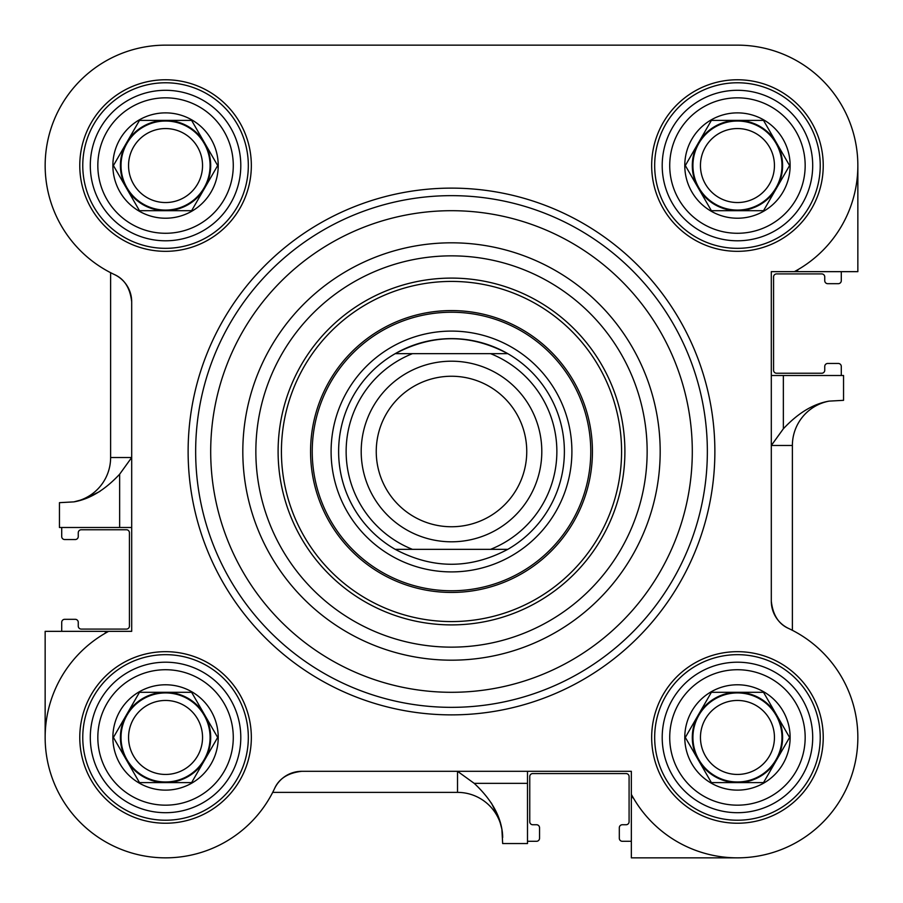 <?xml version="1.0" encoding="UTF-8"?>
<svg xmlns="http://www.w3.org/2000/svg" width="903" height="903" viewBox="0 0 903 903"><rect width="100%" height="100%" fill="white"/><g stroke="black" fill="none" stroke-linecap="round" stroke-linejoin="round"><path stroke-width="1.35" d="M501.91 829.27L499.506 820.206M498.704 817.949L491.379 803.027M502.666 837.532A45.15 45.15 0 0 0 501.876 829.101L502.666 843.549L527.499 843.549L527.499 783.352L474.21 783.352C489.968 798.06 499.19 813.31 501.876 829.101A45.15 45.15 0 0 0 457.516 792.382L272.683 792.382L273.485 790.802M792.382 630.317L792.382 445.484A45.15 45.15 0 0 1 829.101 401.124L843.549 400.334L843.549 375.501L783.352 375.501L783.352 428.79C798.06 413.032 813.31 403.81 829.101 401.124A45.15 45.15 0 0 0 792.382 445.484L792.382 630.317L790.802 629.515M857.85 271.656L857.85 165.554L857.85 271.656L794.358 271.656A120.404 120.404 0 0 0 737.446 45.15L594.479 45.15M112.198 273.485L110.617 272.683L110.617 457.516A45.15 45.15 0 0 1 73.899 501.876L59.451 502.666L59.451 527.499L119.647 527.499L119.647 474.21C104.94 489.968 89.69 499.19 73.899 501.876L82.794 499.506M45.15 631.344L45.15 737.446L45.15 631.344L108.642 631.344A120.404 120.404 0 0 0 82.715 824.823A120.404 120.404 0 0 0 274.535 788.624C278.937 778.634 288.023 772.866 301.783 771.309A30.104 30.104 0 0 0 274.535 788.624M85.051 498.704L99.973 491.379M771.309 601.217A30.104 30.104 0 0 0 788.624 628.465C778.634 624.063 772.866 614.977 771.309 601.217L771.309 271.656L794.358 271.656M633.184 797.654L631.344 797.654L631.344 857.85L737.446 857.85M631.344 797.654L631.344 794.358A120.404 120.404 0 0 0 824.823 820.285A120.404 120.404 0 0 0 788.624 628.465M301.783 771.309L631.344 771.309L631.344 794.358M783.352 428.79L771.309 445.484L792.382 445.484M474.21 783.352L457.516 771.309L457.516 792.382L272.683 792.382M771.309 375.501L783.352 375.501M527.499 771.309L527.499 783.352M114.376 274.535C124.366 278.937 130.134 288.023 131.691 301.783A30.104 30.104 0 0 0 114.376 274.535A120.404 120.404 0 0 1 165.554 45.15L737.446 45.15M131.691 301.783L131.691 631.344L108.642 631.344M251.339 165.554A85.785 85.785 0 0 0 122.661 91.259A85.785 85.785 0 0 0 122.661 239.837A85.785 85.785 0 0 0 251.339 165.554M823.231 737.446A85.785 85.785 0 0 0 694.554 663.163A85.785 85.785 0 0 0 694.554 811.741A85.785 85.785 0 0 0 823.231 737.446M251.339 737.446A85.785 85.785 0 0 0 122.661 663.163A85.785 85.785 0 0 0 122.661 811.741A85.785 85.785 0 0 0 251.339 737.446M823.231 165.554A85.785 85.785 0 0 0 694.554 91.259A85.785 85.785 0 0 0 694.554 239.837A85.785 85.785 0 0 0 823.231 165.554M59.451 502.666L59.451 527.499M119.647 474.21L131.691 457.516L110.617 457.516A45.15 45.15 0 0 1 73.899 501.876M131.691 527.499L119.647 527.499M451.5 242.817A208.683 208.683 0 0 0 270.776 555.842A208.683 208.683 0 0 0 632.224 555.842A208.683 208.683 0 0 0 451.5 242.817M707.354 451.5A255.854 255.854 0 0 0 323.579 229.926A255.854 255.854 0 0 0 323.579 673.074A255.854 255.854 0 0 0 707.354 451.5M714.871 451.5A263.371 263.371 0 0 0 319.809 223.413A263.371 263.371 0 0 0 319.809 679.587A263.371 263.371 0 0 0 714.871 451.5M820.229 165.554A82.771 82.771 0 0 1 696.066 237.241A82.771 82.771 0 0 1 696.066 93.867A82.771 82.771 0 0 1 820.229 165.554M248.325 165.554A82.771 82.771 0 0 1 124.162 237.241A82.771 82.771 0 0 1 124.162 93.867A82.771 82.771 0 0 1 248.325 165.554M248.325 737.446A82.771 82.771 0 0 1 124.162 809.133A82.771 82.771 0 0 1 124.162 665.759A82.771 82.771 0 0 1 248.325 737.446M820.229 737.446A82.771 82.771 0 0 1 696.066 809.133A82.771 82.771 0 0 1 696.066 665.759A82.771 82.771 0 0 1 820.229 737.446M187.813 204.112A44.529 44.529 0 0 0 187.813 126.984A44.529 44.529 0 0 0 121.025 165.554A44.529 44.529 0 0 0 187.813 204.112M184.054 197.588A37 37 0 0 1 133.509 184.054A37 37 0 0 1 147.054 133.509A37 37 0 0 1 197.588 147.054A37 37 0 0 1 184.054 197.588M142.979 126.454A45.15 45.15 0 0 0 126.454 188.129A45.15 45.15 0 0 1 165.554 120.404A45.15 45.15 0 0 1 204.654 188.129A45.15 45.15 0 0 0 204.654 142.979M204.654 188.129A45.15 45.15 0 0 1 126.454 188.129M191.617 120.404L139.48 120.404L113.417 165.554L139.48 210.704L191.617 210.704L217.679 165.554L191.617 120.404M203.175 230.716A75.254 75.254 0 0 0 203.175 100.38A75.254 75.254 0 0 0 90.3 165.554A75.254 75.254 0 0 0 203.175 230.716A75.254 75.254 0 0 0 203.175 100.38A75.254 75.254 0 0 0 90.3 165.554A75.254 75.254 0 0 0 203.175 230.716M139.209 119.93A52.679 52.679 0 0 1 218.221 165.554A52.679 52.679 0 0 1 139.209 211.167A52.679 52.679 0 0 1 139.209 119.93M187.813 776.016A44.529 44.529 0 0 0 187.813 698.888A44.529 44.529 0 0 0 121.025 737.446A44.529 44.529 0 0 0 187.813 776.016M184.054 769.491A37 37 0 0 1 133.509 755.946A37 37 0 0 1 147.054 705.412A37 37 0 0 1 197.588 718.946A37 37 0 0 1 184.054 769.491M142.979 698.346A45.15 45.15 0 0 0 126.454 760.021A45.15 45.15 0 0 1 165.554 692.296A45.15 45.15 0 0 1 204.654 760.021A45.15 45.15 0 0 0 204.654 714.871M204.654 760.021A45.15 45.15 0 0 1 126.454 760.021M191.617 692.296L139.48 692.296L113.417 737.446L139.48 782.596L191.617 782.596L217.679 737.446L191.617 692.296M203.175 802.62A75.254 75.254 0 0 0 203.175 672.284A75.254 75.254 0 0 0 90.3 737.446A75.254 75.254 0 0 0 203.175 802.62A75.254 75.254 0 0 0 203.175 672.284A75.254 75.254 0 0 0 90.3 737.446A75.254 75.254 0 0 0 203.175 802.62M139.209 691.833A52.679 52.679 0 0 1 218.221 737.446A52.679 52.679 0 0 1 139.209 783.07A52.679 52.679 0 0 1 139.209 691.833M759.716 204.112A44.529 44.529 0 0 0 759.716 126.984A44.529 44.529 0 0 0 692.928 165.554A44.529 44.529 0 0 0 759.716 204.112M755.946 197.588A37 37 0 0 1 705.412 184.054A37 37 0 0 1 718.946 133.509A37 37 0 0 1 769.491 147.054A37 37 0 0 1 755.946 197.588M714.871 126.454A45.15 45.15 0 0 0 698.346 188.129A45.15 45.15 0 0 1 737.446 120.404A45.15 45.15 0 0 1 776.546 188.129A45.15 45.15 0 0 0 776.546 142.979M776.546 188.129A45.15 45.15 0 0 1 698.346 188.129M763.52 120.404L711.383 120.404L685.321 165.554L711.383 210.704L763.52 210.704L789.583 165.554L763.52 120.404M775.079 230.716A75.254 75.254 0 0 0 775.079 100.38A75.254 75.254 0 0 0 662.204 165.554A75.254 75.254 0 0 0 775.079 230.716A75.254 75.254 0 0 0 775.079 100.38A75.254 75.254 0 0 0 662.204 165.554A75.254 75.254 0 0 0 775.079 230.716M711.112 119.93A52.679 52.679 0 0 1 790.125 165.554A52.679 52.679 0 0 1 711.112 211.167A52.679 52.679 0 0 1 711.112 119.93M759.716 776.016A44.529 44.529 0 0 0 759.716 698.888A44.529 44.529 0 0 0 692.928 737.446A44.529 44.529 0 0 0 759.716 776.016M755.946 769.491A37 37 0 0 1 705.412 755.946A37 37 0 0 1 718.946 705.412A37 37 0 0 1 769.491 718.946A37 37 0 0 1 755.946 769.491M714.871 698.346A45.15 45.15 0 0 0 698.346 760.021A45.15 45.15 0 0 1 737.446 692.296A45.15 45.15 0 0 1 776.546 760.021A45.15 45.15 0 0 0 776.546 714.871M776.546 760.021A45.15 45.15 0 0 1 698.346 760.021M763.52 692.296L711.383 692.296L685.321 737.446L711.383 782.596L763.52 782.596L789.583 737.446L763.52 692.296M775.079 802.62A75.254 75.254 0 0 1 662.204 737.446A75.254 75.254 0 0 1 775.079 672.284A75.254 75.254 0 0 1 775.079 802.62A75.254 75.254 0 0 0 775.079 672.284A75.254 75.254 0 0 0 662.204 737.446A75.254 75.254 0 0 0 775.079 802.62A75.254 75.254 0 0 0 775.079 672.284A75.254 75.254 0 0 0 662.204 737.446A75.254 75.254 0 0 0 775.079 802.62M711.112 691.833A52.679 52.679 0 0 1 790.125 737.446A52.679 52.679 0 0 1 711.112 783.07A52.679 52.679 0 0 1 711.112 691.833M451.5 590.765A139.265 139.265 0 0 1 312.235 451.5A139.265 139.265 0 0 1 451.5 312.235A139.265 139.265 0 0 1 590.765 451.5A139.265 139.265 0 0 1 451.5 590.765M647.146 451.5A195.646 195.646 0 0 1 451.5 647.146A195.646 195.646 0 0 1 255.854 451.5A195.646 195.646 0 0 1 451.5 255.854A195.646 195.646 0 0 1 647.146 451.5M451.5 624.899A173.399 173.399 0 0 0 624.899 451.5A173.399 173.399 0 0 0 451.5 278.101A173.399 173.399 0 0 0 278.101 451.5A173.399 173.399 0 0 0 451.5 624.899M451.5 281.42A170.08 170.08 0 0 0 304.209 536.54A170.08 170.08 0 0 0 598.791 536.54A170.08 170.08 0 0 0 451.5 281.42M451.5 310.576A140.924 140.924 0 0 0 329.448 521.968A140.924 140.924 0 0 0 573.552 521.968A140.924 140.924 0 0 0 451.5 310.576M61.709 631.344L61.709 622.314A3.014 3.014 0 0 1 64.711 619.311L75.254 619.311A3.014 3.014 0 0 1 78.256 622.314L78.256 626.084A3.014 3.014 0 0 0 81.27 629.086L126.42 629.086A3.014 3.014 0 0 0 129.434 626.084L129.434 532.77A3.014 3.014 0 0 0 126.42 529.756L81.27 529.756A3.014 3.014 0 0 0 78.256 532.77L78.256 536.529A3.014 3.014 0 0 1 75.254 539.543L64.711 539.543A3.014 3.014 0 0 1 61.709 536.529L61.709 527.499M631.344 841.291L622.314 841.291A3.014 3.014 0 0 1 619.311 838.289L619.311 827.746A3.014 3.014 0 0 1 622.314 824.744L626.084 824.744A3.014 3.014 0 0 0 629.086 821.73L629.086 776.58A3.014 3.014 0 0 0 626.084 773.566L532.77 773.566A3.014 3.014 0 0 0 529.756 776.58L529.756 821.73A3.014 3.014 0 0 0 532.77 824.744L536.529 824.744A3.014 3.014 0 0 1 539.543 827.746L539.543 838.289A3.014 3.014 0 0 1 536.529 841.291L527.499 841.291M841.291 271.656L841.291 280.686A3.014 3.014 0 0 1 838.289 283.689L827.746 283.689A3.014 3.014 0 0 1 824.744 280.686L824.744 276.916A3.014 3.014 0 0 0 821.73 273.914L776.58 273.914A3.014 3.014 0 0 0 773.566 276.916L773.566 370.23A3.014 3.014 0 0 0 776.58 373.244L821.73 373.244A3.014 3.014 0 0 0 824.744 370.23L824.744 366.471A3.014 3.014 0 0 1 827.746 363.457L838.289 363.457A3.014 3.014 0 0 1 841.291 366.471L841.291 375.501M395.187 353.671C432.729 333.76 470.271 333.76 507.813 353.671A112.875 112.875 0 0 0 338.625 451.5A112.875 112.875 0 0 0 395.187 549.329L507.813 549.329C470.271 569.24 432.729 569.24 395.187 549.329A112.875 112.875 0 0 1 395.187 353.671L490.6 353.671A105.346 105.346 0 0 1 490.6 549.329M376.246 451.5A75.254 75.254 0 0 1 489.121 386.326A75.254 75.254 0 0 1 489.121 516.674A75.254 75.254 0 0 1 376.246 451.5M361.2 451.5A90.3 90.3 0 0 0 451.5 541.8A90.3 90.3 0 0 0 541.8 451.5A90.3 90.3 0 0 0 451.5 361.2A90.3 90.3 0 0 0 361.2 451.5M507.813 353.671A112.875 112.875 0 0 1 507.813 549.329A112.875 112.875 0 0 0 507.813 353.671L490.6 353.671M331.096 451.5A120.404 120.404 0 0 0 511.696 555.774A120.404 120.404 0 0 0 511.696 347.226A120.404 120.404 0 0 0 331.096 451.5M797.654 269.816L797.654 271.656M501.876 829.101A45.15 45.15 0 0 0 457.516 792.382M105.346 633.184L105.346 631.344M692.296 451.5A240.796 240.796 0 0 1 331.096 660.037A240.796 240.796 0 0 1 331.096 242.963A240.796 240.796 0 0 1 692.296 451.5M199.416 224.204A67.725 67.725 0 0 1 97.829 165.554A67.725 67.725 0 0 1 199.416 106.904A67.725 67.725 0 0 1 199.416 224.204M199.416 796.096A67.725 67.725 0 0 1 97.829 737.446A67.725 67.725 0 0 1 199.416 678.796A67.725 67.725 0 0 1 199.416 796.096M771.309 224.204A67.725 67.725 0 0 1 669.721 165.554A67.725 67.725 0 0 1 771.309 106.904A67.725 67.725 0 0 1 771.309 224.204M771.309 796.096A67.725 67.725 0 0 1 669.721 737.446A67.725 67.725 0 0 1 771.309 678.796A67.725 67.725 0 0 1 771.309 796.096M412.4 549.329A105.346 105.346 0 0 1 412.4 353.671"/></g></svg>
